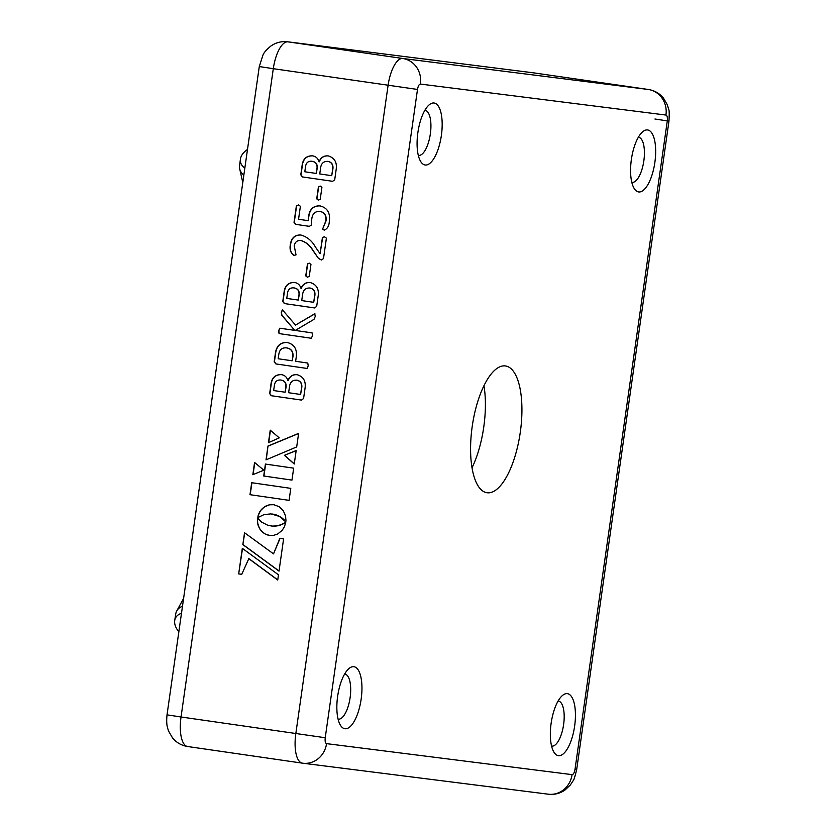 <?xml version="1.0" encoding="UTF-8"?>
<svg xmlns="http://www.w3.org/2000/svg" width="836" height="836" viewBox="0 0 836 836"><rect width="100%" height="100%" fill="white"/><g stroke="black" fill="none" stroke-linecap="round" stroke-linejoin="round"><path stroke-width="1.25" d="M180.952 616.968L167.022 714.853L181.036 716.985A28.476 10.753 98.3 0 0 187.619 746.517A28.476 10.753 98.3 0 0 187.692 746.527L302.339 763.143M247.916 146.467L245.356 164.452M472.047 467.732A64.058 24.202 98.3 0 0 483.95 385.668M167.022 714.853C166.113 724.258 167.325 727.456 168.673 731.249L172.477 737.812C176.375 742.598 181.433 745.503 187.619 746.517L302.841 763.216A22.781 21.088 97.2 0 0 326.562 743.643C325.308 743.173 324.87 741.208 325.235 737.739L181.036 716.985L273.299 68.688L259.285 66.556L262.943 55.124C263.915 52.605 266.611 49.533 271.031 45.917C276.005 42.511 281.544 41.131 287.626 41.8A22.781 21.088 97.2 0 1 287.981 41.852A28.476 10.753 98.3 0 0 273.299 68.688L417.498 89.442C418.104 86.035 419.076 84.237 420.435 84.07A22.781 21.088 97.2 0 0 402.774 58.499A28.476 10.753 98.3 0 0 388.092 85.335L295.819 733.632A28.476 10.753 98.3 0 0 302.413 763.153A28.476 10.753 98.3 0 0 302.486 763.163A22.781 21.088 97.2 0 0 302.841 763.216L548.353 794.2A22.781 21.088 -82.8 0 0 572.075 774.627C573.433 774.46 574.416 772.663 575.022 769.256L576.694 769.444C574.969 776.738 573.768 780.521 573.099 780.782L570.434 784.889L564.927 790.104C559.953 793.5 554.435 794.858 548.353 794.2A22.781 21.088 -82.8 0 1 547.998 794.148M297.198 374.716C303.614 376.712 306.206 381.446 304.941 388.928L303.572 398.542L301.482 400.089L271.23 395.7L269.662 393.599L270.854 385.187C271.491 378.06 274.971 374.538 281.272 374.612C284.668 375.124 286.884 377.12 287.908 380.599C289.684 376.21 292.788 374.256 297.198 374.716M287.041 342.446C294.262 344.202 297.323 349.124 296.216 357.223L295.641 361.298L307.773 363.054L308.223 365.865L307 368.446L275.859 363.921L274.198 361.706L275.316 353.827C276.225 346.135 280.123 342.342 287.041 342.446L287.239 342.467M314.733 313.772L315.266 316.405L313.991 319.342L295.265 330.439L312.068 332.874L312.518 335.696L311.295 338.266L279.057 333.585L278.597 330.774L279.82 328.203L294.753 330.366L281.669 315.182L281.262 312.11L282.432 309.842L295.505 325.079L314.733 313.772M310.313 282.568C316.729 284.564 319.31 289.298 318.056 296.78L316.687 306.394L314.597 307.941L284.344 303.562L282.777 301.451L283.968 293.039C284.606 285.912 288.086 282.39 294.387 282.464C297.783 282.976 299.999 284.971 301.012 288.451C302.799 284.073 305.903 282.108 310.313 282.568M309.33 263.183L310.95 264.437L309.247 276.413L307.334 277.197L305.757 275.901L307.46 263.936L309.174 263.162M307.449 277.207L305.966 275.932L307.669 263.957L309.539 263.204M324.525 236.787L326.395 238.166L323.49 258.617L321.223 259.954L318.432 258.366L312.612 250.1C309.728 245.178 305.746 241.959 300.678 240.475C297.104 240.287 294.962 242.095 294.241 245.899L296.017 254.886L293.833 255.429C290.615 253.036 289.455 249.4 290.364 244.52C291.325 238.009 294.774 234.832 300.709 234.979C307.063 236.734 311.964 240.747 315.412 247.038L320.104 253.747L322.403 237.623L324.389 236.766M319.979 205.875C327.315 207.767 330.429 212.887 329.321 221.216C329.144 225.877 327.44 228.855 324.19 230.14L322.602 229.085L325.789 220.965C326.521 215.604 324.493 212.396 319.686 211.33C314.775 211.32 312.121 214.12 311.713 219.753L311.264 225.114L309.393 226.337L295.505 224.33L294.032 222.345L296.393 205.771L298.515 204.966L300.396 206.273L298.546 219.272L308.202 220.673L308.62 216.451C309.592 209.167 313.375 205.646 319.979 205.875M320.292 186.125L321.912 187.379L320.209 199.355L318.307 200.138L316.719 198.843L318.422 186.877L320.146 186.104M318.422 200.149L316.938 198.874L318.641 186.898L320.512 186.146M328.329 155.935C334.755 157.931 337.336 162.665 336.072 170.147L334.714 179.761L332.623 181.307L302.371 176.918L300.793 174.818L301.995 166.406C302.632 159.279 306.101 155.757 312.413 155.83C315.809 156.342 318.014 158.338 319.038 161.818C320.825 157.44 323.919 155.475 328.329 155.935M257.875 517.568L263.904 514.652L270.895 513.879L279.506 516.429L285.797 521.883L285.943 520.326L285.515 515.822L283.185 510.577L279.172 506.7L273.853 504.714L269.579 504.787L264.427 506.867L260.362 510.827L257.896 516.261M279.015 571.113L283.592 538.917L279.841 538.374L273.518 553.871L244.54 532.751L242.848 544.612L279.015 571.113M248.637 558.573L277.74 580.027L278.482 574.823L242.315 548.332L238.678 573.893L241.74 574.332L248.846 558.605L277.761 579.902M291.963 480.104L293.666 468.16L265.42 464.064L263.716 476.008L291.963 480.104L263.716 476.008M268.46 442.683L279.245 437.855L270.237 430.174L268.46 442.683M267.98 446.058L266.015 459.852L296.686 446.926L298.609 433.393L267.98 446.058L266.245 459.758M296.174 450.531L284.418 455.327L294.251 464.022L296.174 450.531M267.708 525.217L261.752 522.207L257.551 518.08L257.53 522.74L259.39 528.268L261.961 531.654L265.388 534.1L269.485 535.406L273.769 535.322L277.74 533.943L282.14 530.379L284.48 526.649L285.755 522.207L281.596 524.517L276.894 525.875L272.452 526.095L267.708 525.217M254.572 462.454L252.838 474.702L263.831 470.187L254.572 462.454M289.078 500.356L290.782 488.37L251.699 482.706L249.985 494.682L289.078 500.356L249.985 494.682M665.947 115.054C667.201 115.525 667.65 117.489 667.285 120.959L668.967 121.147C669.354 113.821 669.26 109.924 668.706 109.453L667.316 104.761L663.523 98.199C659.614 93.402 654.567 90.497 648.36 89.483A28.476 10.753 -81.7 0 0 648.287 89.473L402.774 58.499L287.981 41.852L533.504 72.837A22.781 21.088 -82.8 0 0 533.149 72.784L533.577 72.847A28.476 10.753 98.3 0 0 533.504 72.837L648.287 89.473A22.781 21.088 -82.8 0 1 665.947 115.054L420.435 84.07M505.278 365.928A64.058 24.202 -81.7 0 1 505.446 365.949A64.058 24.202 -81.7 0 1 520.243 432.599A64.058 24.202 -81.7 0 1 487.231 492.77A64.058 24.202 -81.7 0 1 487.064 492.749A64.058 24.202 -81.7 0 1 472.267 426.099A64.058 24.202 -81.7 0 1 505.278 365.928M361.142 699.23A31.319 11.829 -81.7 0 1 340.513 725.355A31.319 11.829 -81.7 0 1 337.65 696.263A31.319 11.829 -81.7 0 1 348.716 668.758A31.319 11.829 -81.7 0 1 361.142 699.23M574.625 726.17A31.319 11.829 -81.7 0 1 554.007 752.295A31.319 11.829 -81.7 0 1 551.143 723.213A31.319 11.829 -81.7 0 1 562.21 695.698A31.319 11.829 -81.7 0 1 574.625 726.17M638.704 191.956A31.319 11.829 -81.7 0 1 634.242 188.549A31.319 11.829 -81.7 0 1 631.41 159.258A31.319 11.829 -81.7 0 1 642.445 131.963A31.319 11.829 -81.7 0 1 647.534 129.946A31.319 11.829 -81.7 0 1 654.86 162.435A31.319 11.829 -81.7 0 1 638.704 191.956M425.21 165.016A31.319 11.829 -81.7 0 1 420.748 161.609A31.319 11.829 -81.7 0 1 417.916 132.307A31.319 11.829 -81.7 0 1 428.952 105.022A31.319 11.829 -81.7 0 1 434.041 103.006A31.319 11.829 -81.7 0 1 441.366 135.495A31.319 11.829 -81.7 0 1 425.21 165.016M338.089 719.117A22.781 8.611 98.3 0 0 338.298 719.159A22.781 8.611 98.3 0 0 338.361 719.159A22.781 8.611 98.3 0 0 350.106 697.694A22.781 8.611 98.3 0 0 344.84 674.067A22.781 8.611 98.3 0 0 344.777 674.067A22.781 8.611 98.3 0 0 344.62 674.046M551.582 746.057A22.781 8.611 98.3 0 0 551.791 746.099A22.781 8.611 98.3 0 0 551.854 746.109A22.781 8.611 98.3 0 0 563.6 724.634A22.781 8.611 98.3 0 0 558.333 701.017A22.781 8.611 98.3 0 0 558.27 701.007A22.781 8.611 98.3 0 0 558.114 700.986M631.807 182.321A22.781 8.611 98.3 0 0 632.026 182.352A22.781 8.611 98.3 0 0 632.079 182.363A22.781 8.611 98.3 0 0 643.824 160.972A22.781 8.611 98.3 0 0 638.558 137.271A22.781 8.611 98.3 0 0 638.505 137.271A22.781 8.611 98.3 0 0 638.349 137.25M418.313 155.381A22.781 8.611 98.3 0 0 418.533 155.412A22.781 8.611 98.3 0 0 418.596 155.423A22.781 8.611 98.3 0 0 430.331 134.032A22.781 8.611 98.3 0 0 425.064 110.331A22.781 8.611 98.3 0 0 425.012 110.321A22.781 8.611 98.3 0 0 424.855 110.31M251.908 482.727L250.204 494.713M254.771 462.621L253.068 474.608M257.739 518.341L257.394 519.678M257.613 519.71L257.394 521.225M257.603 521.256L257.53 522.74M257.749 522.761L257.812 524.203M258.021 524.235L258.209 525.625M258.428 525.656L258.742 526.983M258.951 527.014L259.39 528.268M259.599 528.3L260.142 529.491M260.351 529.512L261.01 530.609M261.219 530.641L261.961 531.654M262.18 531.686L263.016 532.584M263.236 532.616L264.155 533.41M264.375 533.431L265.388 534.1M265.597 534.131L266.684 534.674M266.893 534.695L268.053 535.113M268.262 535.134L269.62 535.416M285.337 522.646L284.658 522.939M284.877 522.96L284.062 523.294M284.282 523.315L283.352 523.691M283.561 523.712L282.537 524.109M282.746 524.13L281.596 524.517M281.816 524.548L280.562 524.924M280.771 524.956L279.433 525.301M279.642 525.321L278.2 525.625M278.419 525.645L276.894 525.875M277.103 525.907L275.493 526.053M275.702 526.074L274.009 526.126M274.218 526.157L272.452 526.095M272.672 526.126L270.833 525.917M296.153 450.656L284.418 455.327M284.637 455.359L294.272 463.886M298.598 433.518L268.189 446.09M270.436 430.341L268.69 442.578M265.629 464.095L263.936 476.039M242.513 548.479L238.678 573.893M238.897 573.914L241.74 574.332M244.739 532.898L242.848 544.612M243.067 544.644L279.025 570.988M280.05 538.405L273.518 553.871M274.124 514.349L272.526 514.046M274.344 514.37L275.629 514.746M275.838 514.777L277.029 515.237M277.238 515.269L278.325 515.812M278.534 515.833L279.506 516.429M279.726 516.46L280.603 517.087M280.812 517.118L281.586 517.756M281.795 517.787L282.464 518.445M282.683 518.466L283.247 519.104M283.456 519.135L283.916 519.741M284.125 519.762L284.491 520.326M273.915 504.725L272.4 504.578M272.62 504.61L270.979 504.61M271.188 504.641L269.579 504.787M269.788 504.819L268.21 505.111M268.429 505.132L266.893 505.561M267.112 505.592L265.629 506.156M265.838 506.177L264.427 506.867M264.636 506.898L263.288 507.692M263.497 507.724L262.222 508.633M262.441 508.664L261.25 509.678M261.459 509.709L260.362 510.827M260.571 510.848L259.568 512.06M259.787 512.092L258.899 513.388M259.108 513.409L258.334 514.788M258.543 514.809L258.105 516.282M332.749 181.328L302.58 176.95L301.012 174.849L302.204 166.427C302.851 159.31 306.321 155.789 312.622 155.862M319.038 161.818L319.258 161.85C321.034 157.461 324.138 155.506 328.548 155.966M316.269 173.439L317.22 168.235C317.596 164.253 315.924 161.944 312.204 161.296L311.995 161.264C308.139 160.888 305.966 162.801 305.474 167.022L304.795 171.777L316.269 173.439L317.011 168.214C317.387 164.222 315.715 161.912 311.995 161.264M331.725 175.685L332.895 168.997C333.418 164.828 331.829 162.299 328.109 161.4L327.89 161.379C323.501 161.181 321.055 163.532 320.543 168.412L319.76 173.94L331.725 175.685L332.676 168.966C333.209 164.807 331.61 162.268 327.89 161.379M322.602 229.085L325.998 220.997C326.74 215.636 324.702 212.417 319.895 211.362L319.686 211.33M324.399 230.161L322.811 229.106M309.498 226.357L295.714 224.351L294.251 222.366L296.602 205.802L298.734 204.987M308.202 220.673L308.829 216.472C309.801 209.188 313.594 205.666 320.188 205.907M318.432 258.366L312.821 250.131C309.937 245.199 305.966 241.991 300.897 240.507L300.678 240.475M321.432 259.986L318.641 258.397M290.364 244.52L290.583 244.54C291.545 238.041 294.993 234.864 300.929 235.01M294.042 255.461C290.823 253.068 289.674 249.431 290.583 244.54M320.104 253.747L322.612 237.643L324.734 236.807M314.723 307.961L284.553 303.583L282.986 301.482L284.188 293.06C284.825 285.943 288.295 282.422 294.596 282.495M301.012 288.451L301.232 288.483C303.019 284.094 306.112 282.14 310.522 282.599M298.243 300.072L299.204 294.868C299.57 290.886 297.898 288.577 294.178 287.929L293.969 287.908C290.113 287.521 287.939 289.434 287.448 293.655L286.769 298.41L298.243 300.072L298.985 294.847C299.361 290.865 297.689 288.545 293.969 287.908M313.699 302.318L314.869 295.63C315.402 291.461 313.803 288.932 310.083 288.033L309.874 288.012C305.485 287.814 303.029 290.165 302.517 295.045L301.733 300.584L313.699 302.318L314.66 295.599C315.182 291.44 313.594 288.901 309.874 288.012M311.326 338.266L279.266 333.616L278.816 330.805L280.029 328.224M294.753 330.366L281.889 315.214L281.471 312.131L282.641 309.874M295.505 325.079L314.953 313.803M307.042 368.446L276.068 363.953L274.417 361.737L275.535 353.858C276.434 346.167 280.342 342.373 287.26 342.478M292.151 360.786L292.955 356.659C293.457 351.695 291.419 348.779 286.842 347.912L286.623 347.891C282.108 347.442 279.496 349.647 278.785 354.506L278.179 358.759L292.151 360.786L292.736 356.627C293.237 351.674 291.2 348.758 286.623 347.891M301.608 400.11L271.439 395.731L269.871 393.631L271.073 385.208C271.71 378.091 275.18 374.559 281.481 374.632M287.908 380.599L288.117 380.631C289.904 376.242 292.997 374.277 297.407 374.747M285.128 392.22L286.09 387.016C286.455 383.034 284.783 380.725 281.063 380.077L280.854 380.046C276.998 379.669 274.825 381.582 274.333 385.804L273.654 390.558L285.128 392.22L285.87 386.995C286.246 383.003 284.574 380.693 280.854 380.046M300.584 394.467L301.754 387.779C302.287 383.609 300.688 381.08 296.968 380.181L296.759 380.161C292.37 379.962 289.914 382.313 289.402 387.193L288.619 392.721L300.584 394.467L301.545 387.747C302.068 383.578 300.479 381.049 296.759 380.161M178.873 631.744A19.061 12.394 28.7 0 1 174.724 620.469A19.061 12.394 28.7 0 1 181.475 613.321M174.724 620.469L175.727 614A21.349 13.878 28.7 0 1 176.751 610.938A21.349 13.878 28.7 0 1 182.478 606.267M244.844 168.067A19.061 12.571 167.3 0 1 240.475 161.839A19.061 12.571 167.3 0 1 240.413 159.206A19.061 12.571 167.3 0 1 247.498 149.456M243.851 175.048A21.349 14.076 167.3 0 1 239.723 168.976A21.349 14.076 167.3 0 1 239.639 168.569A21.349 14.076 167.3 0 1 239.587 165.622L240.413 159.206M533.65 72.857A28.476 10.753 98.3 0 0 533.577 72.847L648.36 89.483M654.954 119.015L668.967 121.147L576.694 769.444M417.498 89.442L325.235 737.739M326.562 743.643L572.075 774.627M575.022 769.256L667.285 120.959M287.626 41.8L533.149 72.784M180.869 617.605L245.45 163.814M247.79 147.376L259.285 66.556M183.586 598.44L176.751 610.938M239.723 168.976L242.785 182.53"/></g></svg>
